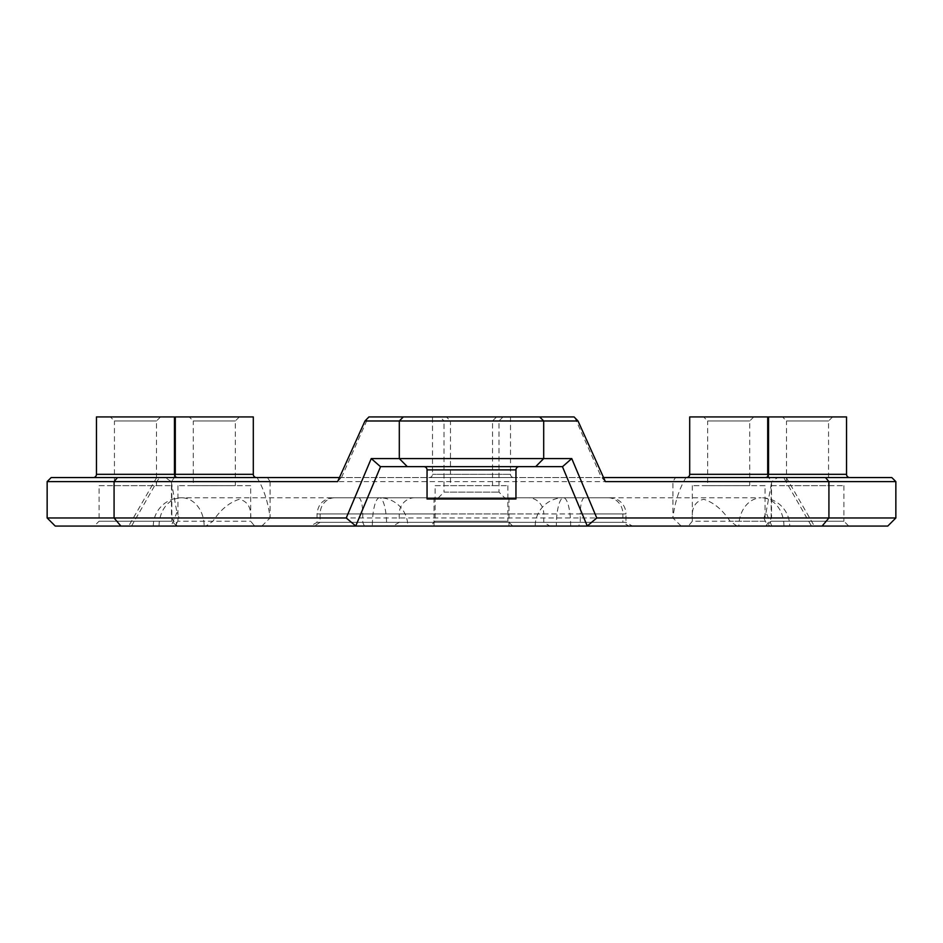 <?xml version="1.0" encoding="UTF-8"?>
<svg xmlns="http://www.w3.org/2000/svg" width="943" height="943" viewBox="0 0 943 943"><rect width="100%" height="100%" fill="white"/><g stroke="black" fill="none" stroke-linecap="round" stroke-linejoin="round"><path stroke-width="0.71" stroke-dasharray="4.71 3.54" d="M891.807 477.559L675.542 477.559L672.913 481.602L672.948 517.978L681.176 526.064L887.764 526.064M672.913 481.602L895.85 481.602M832.598 416.936L828.555 420.979L828.555 485.645L786.521 485.645L786.521 420.979L828.555 420.979L786.521 420.979L782.49 416.936L832.598 416.936L782.49 416.936M753.752 416.936L749.709 420.979L749.709 485.645L707.674 485.645L707.674 420.979L749.709 420.979L707.674 420.979L703.643 416.936L753.752 416.936L703.643 416.936M496.56 416.936L492.517 420.979L492.517 485.645L450.483 485.645L450.483 420.979L492.517 420.979L450.483 420.979L446.44 416.936L496.56 416.936L446.44 416.936M160.51 416.936L156.479 420.979L156.479 485.645L114.445 485.645L114.445 420.979L156.479 420.979L114.445 420.979L110.402 416.936L160.51 416.936L110.402 416.936M239.357 416.936L235.326 420.979L235.326 485.645L193.291 485.645L193.291 420.979L235.326 420.979L193.291 420.979L189.248 416.936L239.357 416.936L189.248 416.936M503.02 416.936L498.977 420.979L498.977 492.116L505.849 498.977L437.151 498.977L444.023 492.116L498.977 492.116L444.023 492.116L444.023 420.979L498.977 420.979L444.023 420.979L439.98 416.936L503.02 416.936L439.98 416.936M55.236 526.064L261.824 526.064L254.669 526.064L250.649 521.208L250.673 519.404C251.592 507.912 247.773 501.216 239.239 499.295C229.208 502.489 220.438 509.798 212.953 521.208L205.951 526.064L173.088 526.064L254.669 526.064M261.824 526.064L270.052 517.978L47.15 517.978M519.192 466.655L423.808 466.655L519.192 466.655M686.457 477.559L770.926 477.559L686.457 477.559M768.121 475.932A3.23 3.23 0 0 0 770.926 477.559M765.303 477.559L849.773 477.559L765.303 477.559M432.495 416.936L510.505 416.936L432.495 416.936L432.495 474.329A3.23 3.23 0 0 1 429.265 477.559L513.735 477.559L429.265 477.559M510.505 416.936L510.505 474.329A3.23 3.23 0 0 0 513.735 477.559M93.227 477.559L177.697 477.559L93.227 477.559M174.879 475.932A3.23 3.23 0 0 1 172.074 477.559L256.543 477.559L172.074 477.559M379.499 526.064L372.344 526.064A28.29 7.155 -90 0 1 379.499 497.774A28.29 28.29 0 0 1 407.789 526.064L379.499 526.064M570.656 526.064A28.29 7.155 -90 0 0 563.501 497.774A28.29 7.155 -90 0 0 556.346 526.064L535.211 526.064A28.29 28.29 0 0 1 563.501 497.774L761.402 497.774A28.29 22.549 -90 0 0 738.864 526.064M737.049 526.064L730.047 521.208C722.597 509.857 713.851 502.548 703.808 499.295C695.239 501.157 691.408 507.864 692.327 519.404L692.351 521.208L765.068 521.208L769.912 526.064L737.049 526.064L814.328 526.064L811.463 526.064L783.704 477.559L786.332 477.559L814.328 526.064M765.068 485.645L692.327 485.645L765.068 485.645L765.068 521.208L730.047 521.208M692.327 485.645L692.327 519.404M707.674 485.645L749.709 485.645M771.174 485.645L843.914 485.645L771.174 485.645L771.174 521.208L843.914 521.208L848.759 526.064L766.317 526.064L848.759 526.064M843.914 485.645L843.914 521.208L771.174 521.208L766.317 526.064M786.521 485.645L828.555 485.645M435.124 485.645L507.876 485.645L435.124 485.645L435.124 521.208L507.876 521.208L512.721 526.064L430.279 526.064L512.721 526.064M507.876 485.645L507.876 521.208L435.124 521.208L430.279 526.064M450.483 485.645L492.517 485.645M99.086 485.645L171.826 485.645L99.086 485.645L99.086 521.208L171.826 521.208L176.683 526.064L94.241 526.064L176.683 526.064M171.826 485.645L171.826 521.208L99.086 521.208L94.241 526.064M114.445 485.645L156.479 485.645M250.673 485.645L177.932 485.645L250.673 485.645L250.673 519.404M177.932 485.645L177.932 521.208L250.649 521.208M193.291 485.645L235.326 485.645M437.151 498.977L505.849 498.977M628.816 526.064L310.577 526.064L628.816 526.064L622.887 522.328L317.037 522.328L625.963 522.328L632.423 526.064M625.963 522.328L622.887 522.328L622.887 513.935L625.963 513.935L625.963 522.328M609.791 497.774L333.209 497.774L609.791 497.774A16.161 16.161 0 0 1 625.963 513.935L580.263 513.935L580.263 522.328L578.601 526.064M47.15 481.602L270.087 481.602L270.087 517.766C268.154 502.265 263.816 488.863 257.038 477.559L156.668 477.559L165.32 477.559L171.261 481.602L771.739 481.602L777.68 477.559L165.32 477.559M205.951 526.064L811.463 526.064M692.351 521.208L688.331 526.064L769.912 526.064M688.331 526.064L681.176 526.064M535.211 526.064L556.346 526.064M372.344 526.064L407.789 526.064M771.857 526.064L766.046 512.485L763.854 517.978L179.146 517.978L176.954 512.485L171.143 526.064M766.046 512.485L771.739 481.602M171.261 481.602L176.954 512.485M895.85 517.978L672.948 517.978M786.332 477.559L675.542 477.559M685.962 477.559C679.184 488.863 674.846 502.265 672.913 517.766M270.087 481.602L267.458 477.559L257.038 477.559M574.075 416.936L368.925 416.936M783.704 477.559L777.68 477.559M267.458 477.559L51.193 477.559M339.645 477.559L603.355 477.559M341.507 477.559L368.206 417.454M574.794 417.454L601.493 477.559M380.442 466.655L562.558 466.655M427.049 498.977L515.951 498.977M763.854 517.978L767.578 526.064M175.422 526.064L179.146 517.978M846.543 416.936L768.545 416.936M767.696 416.936L689.698 416.936M253.302 416.936L175.304 416.936M174.455 416.936L96.457 416.936M212.953 521.208L177.932 521.208L173.088 526.064M783.951 526.064A28.29 22.549 -90 0 0 761.402 497.774A28.29 28.29 0 0 1 789.692 526.064M159.049 526.064A28.29 22.549 -90 0 1 181.598 497.774A28.29 22.549 -90 0 1 204.136 526.064M153.308 526.064A28.29 28.29 0 0 1 181.598 497.774L379.499 497.774A28.29 7.155 -90 0 1 386.654 526.064M605.382 481.602L602.129 477.971M337.618 481.602L340.871 477.971M765.81 526.064L771.527 517.978L771.527 481.602L768.675 477.559M174.325 477.559L171.473 481.602L171.473 517.978L177.19 526.064M427.049 469.885L515.951 469.885M767.696 474.329L689.698 474.329M846.543 474.329L768.545 474.329M510.505 474.329L432.495 474.329L510.505 474.329M174.455 474.329L96.457 474.329M253.302 474.329L175.304 474.329M608.094 497.774A16.161 14.805 90 0 1 622.887 513.935L543.757 513.935L543.757 522.328L549.934 526.064M131.537 526.064L159.296 477.559M584.401 497.774A16.161 4.149 -90 0 0 580.263 513.935L317.037 513.935L434.016 513.935L434.016 526.064M414.696 497.774A16.161 15.453 -90 0 0 399.243 513.935L399.243 522.328L393.066 526.064M434.016 497.774L434.016 513.935L508.984 513.935L508.984 526.064M508.984 497.774L508.984 513.935L543.757 513.935A16.161 15.453 90 0 0 528.304 497.774M358.599 497.774A16.161 4.149 -90 0 1 362.737 513.935L362.737 522.328L364.399 526.064M334.906 497.774A16.161 14.805 -90 0 0 320.113 513.935L320.113 522.328L314.184 526.064M156.668 477.559L128.672 526.064M333.209 497.774C323.39 498.729 318.003 504.116 317.037 513.935L317.037 522.328L310.577 526.064"/><path stroke-width="1.41" d="M603.355 477.559L891.807 477.559L895.85 481.602L605.382 481.602L578.012 420.979L364.988 420.979L337.618 481.602L47.15 481.602L47.15 517.978L346.234 517.978L371.247 458.569L571.753 458.569L596.766 517.978L895.85 517.978L895.85 481.602M895.85 517.978L887.764 526.064L55.236 526.064L47.15 517.978M423.808 466.655A3.23 3.23 0 0 1 427.049 469.885L427.049 498.977L515.951 498.977L515.951 469.885L427.049 469.885M519.192 466.655A3.23 3.23 0 0 0 515.951 469.885M689.698 474.329L767.696 474.329L767.696 416.936L689.698 416.936L689.698 474.329A3.23 3.23 0 0 1 686.457 477.559M767.696 474.329A3.23 3.23 0 0 0 768.121 475.932M768.545 474.329L846.543 474.329L846.543 416.936L768.545 416.936L768.545 474.329A3.23 3.23 0 0 1 765.303 477.559M846.543 474.329A3.23 3.23 0 0 0 849.773 477.559M96.457 474.329L174.455 474.329L174.455 416.936L96.457 416.936L96.457 474.329A3.23 3.23 0 0 1 93.227 477.559M174.455 474.329A3.23 3.23 0 0 0 177.697 477.559M175.304 474.329L253.302 474.329L253.302 416.936L175.304 416.936L175.304 474.329A3.23 3.23 0 0 1 174.879 475.932M253.302 474.329A3.23 3.23 0 0 0 256.543 477.559M364.988 420.979L368.925 416.936L574.075 416.936L578.012 420.979M47.15 481.602L51.193 477.559L339.645 477.559M571.753 458.569L562.558 466.655L380.442 466.655L371.247 458.569M380.559 466.655L355.711 526.064M587.289 526.064L562.441 466.655M587.395 525.864L596.766 517.978M346.234 517.978L355.605 525.864M407.329 466.655L399.302 458.569L399.302 420.979L403.321 416.936M120.893 526.064L114.079 517.978L114.079 481.602L117.486 477.559M822.107 526.064L828.921 517.978L828.921 481.602L825.514 477.559M535.671 466.655L543.698 458.569L543.698 420.979L539.679 416.936"/></g></svg>
